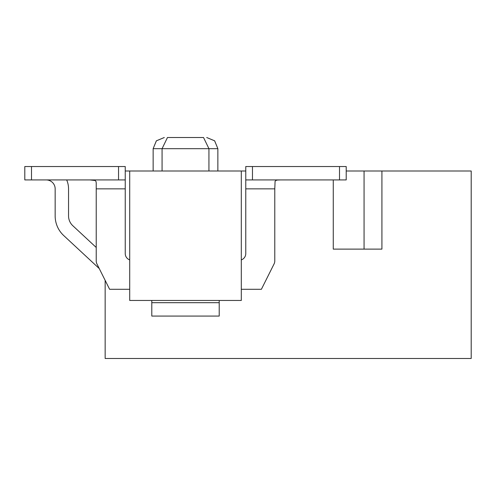 <?xml version="1.0" encoding="UTF-8"?>
<svg xmlns="http://www.w3.org/2000/svg" width="496" height="496" viewBox="0 0 496 496"><rect width="100%" height="100%" fill="white"/><g stroke="black" fill="none" stroke-linecap="round" stroke-linejoin="round"><path stroke-width="0.74" d="M333.262 179.924L333.262 249.116L381.92 249.116L381.92 170.996L471.2 170.996L471.2 358.484L105.152 358.484L105.152 280.364M245.768 170.996L125.24 170.996M364.064 249.116L364.064 170.996L346.208 170.996M381.92 170.996L364.064 170.996M129.704 170.996L129.704 300.452L241.304 300.452L241.304 170.996M208.94 170.996L208.94 148.676L203.534 137.516L167.474 137.516L203.534 137.516M217.868 170.996L217.868 148.676L162.068 148.676L162.068 170.996M153.14 170.996L153.14 148.676L162.068 148.676L167.474 137.516M89.925 179.924L95.244 180.519L96.019 181.493L96.224 182.95L96.224 247.473L72.825 225.736A13.392 13.392 0 0 1 68.547 215.927L68.547 188.852A22.32 22.32 0 0 0 66.681 179.924M46.227 179.924A8.928 8.928 0 0 1 55.155 188.852A8.928 8.928 0 0 0 46.227 179.924A8.928 8.928 0 0 1 55.155 188.852A8.928 8.928 0 0 0 46.227 179.924A8.928 8.928 0 0 1 55.155 188.852A8.928 8.928 0 0 0 46.227 179.924A8.928 8.928 0 0 1 55.155 188.852A8.928 8.928 0 0 0 46.227 179.924A8.928 8.928 0 0 1 55.155 188.852A8.928 8.928 0 0 0 46.227 179.924A8.928 8.928 0 0 1 55.155 188.852A8.928 8.928 0 0 0 46.227 179.924A8.928 8.928 0 0 1 55.155 188.852A8.928 8.928 0 0 0 46.227 179.924A8.928 8.928 0 0 1 55.155 188.852A8.928 8.928 0 0 0 46.227 179.924A8.928 8.928 0 0 1 55.155 188.852A8.928 8.928 0 0 0 46.227 179.924A8.928 8.928 0 0 1 55.155 188.852A8.928 8.928 0 0 0 46.227 179.924A8.928 8.928 0 0 1 55.155 188.852A8.928 8.928 0 0 0 46.227 179.924A8.928 8.928 0 0 1 55.155 188.852A8.928 8.928 0 0 0 46.227 179.924A8.928 8.928 0 0 1 55.155 188.852L55.155 215.927A26.784 26.784 0 0 0 63.711 235.55L99.25 268.565M129.704 259.892A6.696 6.696 0 0 1 125.24 253.58L125.24 188.852L96.224 188.852L96.224 260.927A6.696 6.696 0 0 0 96.931 263.922L109.616 289.292L129.704 289.292M241.304 289.292L261.392 289.292L274.077 263.922A6.696 6.696 0 0 0 274.784 260.927L274.784 188.852L245.768 188.852L245.768 253.58A6.696 6.696 0 0 1 241.304 259.892M118.544 166.532L118.544 179.924L24.8 179.924L24.8 166.532L125.24 166.532L125.24 188.852M219.207 300.452L219.207 316.076L151.801 316.076L151.801 300.452M280.395 179.924L277.314 180.042L275.869 180.457L275.088 181.257L274.784 188.852M252.464 179.924L252.464 166.532L346.208 166.532L346.208 179.924L245.768 179.924L245.768 188.852M245.768 179.924L245.768 166.532L252.464 166.532M118.544 179.924L125.24 179.924M219.207 302.684L151.801 302.684M72.825 225.736A13.392 13.392 0 0 1 68.547 215.927L68.547 188.852L68.547 215.927A13.392 13.392 0 0 0 72.825 225.736A13.392 13.392 0 0 1 68.547 215.927A13.392 13.392 0 0 0 72.825 225.736A13.392 13.392 0 0 1 68.547 215.927A13.392 13.392 0 0 0 72.825 225.736A13.392 13.392 0 0 1 68.547 215.927A13.392 13.392 0 0 0 72.825 225.736A13.392 13.392 0 0 1 68.547 215.927A13.392 13.392 0 0 0 72.825 225.736A13.392 13.392 0 0 1 68.547 215.927A13.392 13.392 0 0 0 72.825 225.736A13.392 13.392 0 0 1 68.547 215.927A13.392 13.392 0 0 0 72.825 225.736A13.392 13.392 0 0 1 68.547 215.927A13.392 13.392 0 0 0 72.825 225.736A13.392 13.392 0 0 1 68.547 215.927A13.392 13.392 0 0 0 72.825 225.736A13.392 13.392 0 0 1 68.547 215.927A13.392 13.392 0 0 0 72.825 225.736A13.392 13.392 0 0 1 68.547 215.927A13.392 13.392 0 0 0 72.825 225.736A13.392 13.392 0 0 1 68.547 215.927A13.392 13.392 0 0 0 72.825 225.736M55.155 188.852L55.155 215.927L55.155 188.852M31.496 179.924L31.496 166.532M339.512 166.532L339.512 179.924M153.14 148.676L156.345 140.845L164.3 137.516L156.389 140.808L153.14 148.676M217.868 148.676L214.663 140.845L206.708 137.516L214.619 140.808L217.868 148.676"/></g></svg>

